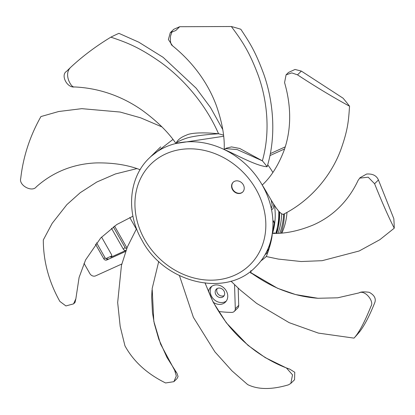 <?xml version="1.0" encoding="UTF-8"?>
<svg xmlns="http://www.w3.org/2000/svg" width="415" height="415" viewBox="0 0 415 415"><rect width="100%" height="100%" fill="white"/><g stroke="black" fill="none" stroke-linecap="round" stroke-linejoin="round"><path stroke-width="0.62" d="M126.036 250.364L110.784 257.274A2.277 1.94 -134.4 0 0 111.261 256.942A2.277 1.94 -134.4 0 0 111.464 254.504L101.571 237.084M95.455 244.119L103.828 258.856A2.277 1.94 -134.4 0 0 106.738 260.003L125.641 251.443M105.877 258.592L111.765 255.931M234.548 284.711L235.295 308.713A4.555 3.875 45.6 0 1 234.257 311.421L237.681 308.075A4.555 3.875 -134.4 0 0 238.718 305.362L238.184 288.15M281.92 232.976A74.041 62.997 -134.4 0 0 286.993 212.366M270.321 153.623L285.224 146.874M126.663 248.71A2.277 1.94 45.6 0 1 125.024 247.465L113.342 226.901M224.167 295.61A5.125 4.363 45.6 0 1 217.429 293.135A5.125 4.363 45.6 0 1 217.221 288.508M283.658 214.166A74.041 62.997 45.6 0 1 279.809 233.137M268.106 251.801A74.041 62.997 45.6 0 1 266.871 253.046A74.041 62.997 45.6 0 1 264.988 254.8M234.257 311.421A4.555 3.875 45.6 0 1 231.7 312.402A120.744 102.733 45.6 0 1 218.726 311.483M121.803 264.007L95.652 275.845A4.555 3.875 45.6 0 1 89.837 273.558L84.017 263.307M126.964 247.942L114.535 226.061M129.77 217.527L136.328 229.064M276.146 233.318A70.628 60.087 -134.4 0 0 278.335 227.026M269.926 155.599L284.555 148.975M213.533 302.452A10.479 8.917 -134.4 0 0 225.371 302.146A10.479 8.917 -134.4 0 0 226.3 290.915A10.479 8.917 -134.4 0 0 210.716 287.159A10.479 8.917 -134.4 0 0 208.434 291.714M279.445 211.883A70.628 60.087 45.6 0 1 277.116 228.483M106.738 260.003L107.936 258.83A2.277 1.94 45.6 0 1 105.026 257.689L96.545 242.754M226.232 301.145A10.479 8.917 45.6 0 1 211.671 296.554A10.479 8.917 45.6 0 1 211.738 286.324M223.965 290.982A5.125 4.363 -134.4 0 0 216.345 289.146A5.125 4.363 -134.4 0 0 215.888 294.64A5.125 4.363 -134.4 0 0 223.509 296.476A5.125 4.363 -134.4 0 0 223.965 290.982M111.469 228.292L123.312 249.14A2.277 1.94 -134.4 0 0 126.041 250.354M273.158 229.319A66.068 56.212 45.6 0 1 272.608 230.699M132.945 216.199L116.797 224.536L100.71 237.987L85.568 259.961L79.104 277.428L75.862 298.774L73.548 303.884L65.912 305.933L59.864 301.42C48.877 281.775 43.357 261.289 43.305 239.963L52.166 223.353L66.872 204.631L80.24 192.69L96.799 182.029L115.458 173.947L136.826 168.62M75.862 298.774L75.042 302.421L73.548 303.884M150.702 156.657L172.931 139.45M161.902 126.897L140.602 117.813L120.137 112.045L81.797 108.663L58.665 111.516L40.935 116.563C29.911 136.11 23.183 156.704 20.75 178.346C18.509 185.323 32.064 192.669 36.292 186.869C58.11 167.442 81.724 163.437 96.446 162.913C113.072 162.649 127.638 164.926 140.146 169.735M262.467 184.774L262.379 185.308C268.832 195.159 277.464 213.372 283.227 214.384C311.39 200.238 331.31 174.995 340.502 150.603C348.029 129.807 348.527 120.807 349.549 106.204C333.655 97.613 316.308 87.166 297.508 74.85L301.352 71.095L343.075 98.194A195.927 166.7 -134.4 0 1 349.549 106.204M272.857 172.412A76.095 64.74 -134.4 0 0 267.701 164.75M160.714 146.869L149.239 158.084A76.095 64.74 45.6 0 1 175.965 143.486A76.095 64.74 45.6 0 1 224.173 149.525A76.095 64.74 45.6 0 1 262.207 185.028C270.912 177.096 278.138 165.725 283.886 150.915C288.721 137.619 293.706 114.265 284.571 82.611L286.075 74.835L291.797 72.9L297.508 74.85M262.373 185.318A76.095 64.74 45.6 0 1 272.276 233.38L274.689 232.934L274.943 233.355M359.629 178.149L368.188 177.184L374.584 183.726L378.428 179.97C376.53 175.587 372.597 173.61 366.616 174.041L360.09 177.698L358.192 180.214C345.607 207.137 326.112 219.333 313.278 224.972C298.665 231.015 285.001 233.821 272.276 233.38L272.276 233.38C271.986 242.708 265.372 258.934 266.337 256.434M260.962 260.874A76.095 64.74 -134.4 0 0 266.223 256.527M281.183 233.038A76.095 64.74 -134.4 0 0 284.415 213.767M301.352 71.095L295.029 69.45L288.524 72.438L286.075 74.835M281.666 213.72A73.133 62.219 45.6 0 1 278.06 233.24M268.946 249.301A73.133 62.219 45.6 0 1 266.404 252.18M266.752 251.48A73.133 62.219 -134.4 0 0 269.304 248.134M276.675 233.303A73.133 62.219 -134.4 0 0 279.591 212.034M278.719 211.105A72.22 61.446 45.6 0 1 275.736 233.334M270.098 245.312A72.22 61.446 45.6 0 1 268.355 247.905M272.084 234.646A70.171 59.703 -134.4 0 0 272.173 234.387M272.598 233.069A70.171 59.703 -134.4 0 0 274.476 205.441M271.296 208.486L272.188 205.228A68.433 58.224 45.6 0 0 271.125 199.994M264.915 189.349L264.77 189.489A70 59.558 -134.4 0 0 263.945 187.756M271.586 209.907L273.205 208.403L273.791 205.435A70.145 59.677 -134.4 0 0 273.542 203.993M272.92 221.636L273.594 221.008L274.31 222.248L272.935 222.067M273.952 220.853L273.594 221.008M272.448 232.11A70.145 59.677 -134.4 0 0 274.31 222.248M158.743 261.414L152.165 288.56L153.815 321.314L160.595 344.108L174.658 370.31L176.94 373.246L178.071 376.54L176.998 378.636L173.89 381.675L165.601 382.962C147.029 373.832 133.48 361.444 124.946 345.814L120.189 326.455L117.668 302.519L121.439 265.47L127.358 246.961L136.545 228.712M174.658 370.31L176.308 375.969L173.89 381.675M241.229 193.053A6.837 5.815 -134.4 0 0 242.676 192.067A6.837 5.815 -134.4 0 0 242.723 183.892A6.837 5.815 -134.4 0 0 234.563 181.308A6.837 5.815 -134.4 0 0 233.121 182.294A6.837 5.815 -134.4 0 0 233.069 190.469A6.837 5.815 -134.4 0 0 241.229 193.053M242.801 191.938A6.837 5.815 45.6 0 1 241.489 192.799A6.837 5.815 45.6 0 1 233.391 190.303A6.837 5.815 45.6 0 1 233.251 182.169M205.129 283.212L213.186 302.187L226.331 322.797L247.968 345.311L265.252 357.621L286.454 367.996L292.523 374.854L290.827 383.403L288.487 384.83C271.716 389.804 258.104 389.721 247.651 384.581L231.995 370.886L214.877 351.821L193.38 317.314L179.456 275.648M286.454 367.996L289.67 369.106L294.769 372.281L294.546 379.761L290.827 383.403M317.942 298.276C306.171 297.348 295.34 295.018 285.447 291.288C274.523 287.517 262.814 281.204 250.328 272.344L277.588 288.29L295.651 294.577L317.942 298.276L337.696 297.804L358.934 292.923C364.946 289.395 374.46 301.523 371.02 306.146C364.593 322.216 358.923 332.877 354.005 338.126A195.927 166.7 -134.4 0 0 359.815 331.533L358.809 331.569M230.963 281.147L240.078 289.883L256.636 303.396L289.193 322.673L318.367 333.095L354.005 338.126M358.934 292.923C360.573 291.797 364.002 291.589 369.231 292.305C374.283 295.081 376.156 298.442 374.864 302.39C369.775 315.26 364.759 324.976 359.815 331.533M266.202 256.522L278.315 259.079L301.166 261.528L322.19 260.682L359.167 250.992L379.85 239.688L394.25 228.188C388.762 217.517 382.205 202.696 374.584 183.726M378.428 179.97L393.814 218.653A195.927 166.7 -134.4 0 1 394.25 228.188M223.488 135.14A76.095 64.74 45.6 0 0 218.565 133.77C206.245 132.478 191.481 132.349 186.247 135.217C180.899 137.22 177.47 139.974 175.965 143.486C168.205 132.126 157 121.102 142.355 110.411C129.205 101.136 106.058 88.354 74.467 86.953C67.064 88.11 60.346 75.001 66.561 71.344L70.405 67.583C82.3 56.44 95.792 46.298 110.878 37.158C127.395 42.74 139.009 47.175 160.413 62.126C182.771 78.139 205.399 103.574 218.565 133.77C204.668 134.636 191.419 136.317 185.77 138.449C180.38 140.312 177.112 141.992 175.965 143.486L223.607 136.276M74.467 86.953C72.672 87.238 70.794 85.194 68.833 80.826C66.768 75.328 67.292 70.918 70.405 67.583L66.561 71.344M222.715 129.459L210.504 107.521L196.145 88.182L163.121 57.332L138.797 42.19L118.934 33.345A195.927 166.7 -134.4 0 0 110.878 37.158M170.254 32.728L175.861 30.471L179.705 26.71L173.745 29.315L170.254 32.728L168.402 39.534L172.516 45.775C199.101 67.355 210.955 90.942 216.386 105.675C222.191 122.316 224.785 136.934 224.173 149.525L224.173 149.525C232.753 152.798 255.822 166.093 267.12 166.752C276.582 136.037 273.381 101.042 263.639 73.808C255.126 50.791 249.617 42.631 240.819 29.258A195.927 166.7 -134.4 0 0 231.337 26.513C242.085 41.002 249.316 51.527 258.244 75.411C267.312 100.617 270.502 132.24 262.368 160.828A76.095 64.74 45.6 0 1 267.12 166.752M225.444 148.586L237.183 149.582L262.368 160.828L239.72 148.461L231.503 146.905L225.921 148.285L224.173 149.525M172.516 45.775C170.721 44.701 170.062 41.443 170.544 36.006L172.137 31.395M179.705 26.71L231.337 26.513M110.784 257.274L111.604 256.47M235.295 308.713L238.718 305.362M103.828 258.856L105.026 257.689M123.312 249.14L125.024 247.465M144.742 239.699A70.628 60.087 45.6 0 1 165.922 153.835A70.628 60.087 45.6 0 1 256.029 189.302A70.628 60.087 45.6 0 1 234.843 275.161A70.628 60.087 45.6 0 1 144.742 239.699M272.276 233.38A76.095 64.74 45.6 0 1 255.635 266.902C226.118 298.105 164.454 283.097 142.039 240.389C125.823 212.765 128.64 177.568 149.239 158.084M266.871 253.046L268.085 251.864M152.03 290.028L151.662 297.161L152.476 312.754L154.302 323.544L158.789 339.19L166.954 357.445L176.94 373.246M289.67 369.106C278.46 365.257 267.084 359.234 255.536 351.043C242.495 341.296 231.964 330.708 223.955 319.28C218.197 311.017 213.881 303.739 211.017 297.436L205 282.781M250.93 273.298L250.883 270.559"/></g></svg>
